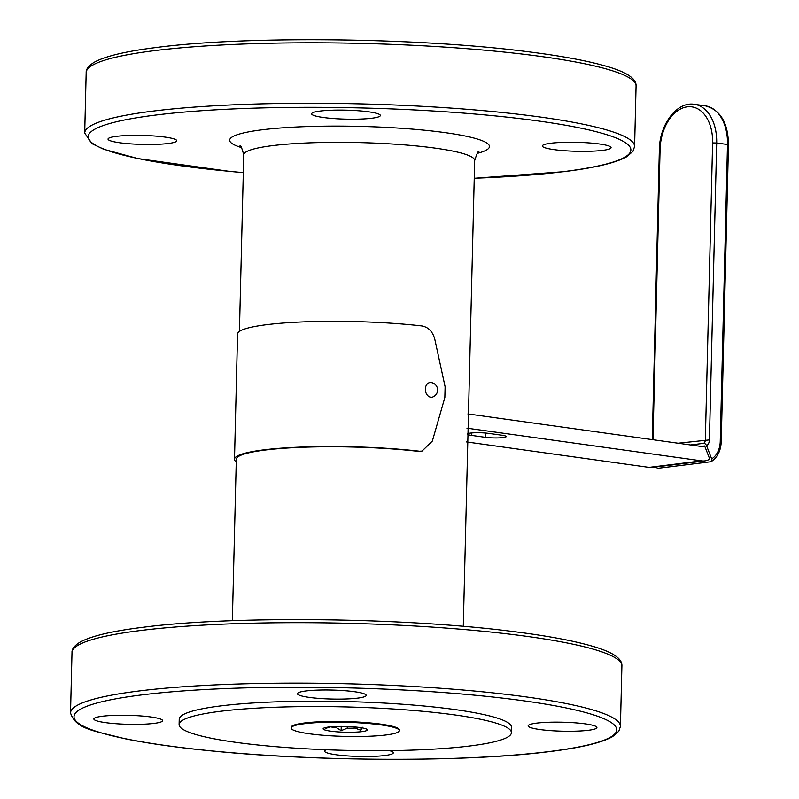 <?xml version="1.0" encoding="UTF-8"?>
<svg xmlns="http://www.w3.org/2000/svg" width="799" height="799" viewBox="0 0 799 799"><rect width="100%" height="100%" fill="white"/><g stroke="black" fill="none" stroke-linecap="round" stroke-linejoin="round"><path stroke-width="1.2" d="M599.46 143.98A34.377 4.494 -178.6 0 0 562.626 142.372A34.377 4.494 -178.6 0 0 542.341 145.967A34.377 4.494 -178.6 0 0 553.977 149.623A34.377 4.494 -178.6 0 0 590.801 151.241A34.377 4.494 -178.6 0 0 611.085 147.645A34.377 4.494 -178.6 0 0 599.46 143.98M320.219 111.061A34.377 4.494 -178.6 0 0 311.63 113.818A34.377 4.494 -178.6 0 0 333.782 118.562A34.377 4.494 -178.6 0 0 371.765 118.242A34.377 4.494 -178.6 0 0 380.364 115.495A34.377 4.494 -178.6 0 0 358.202 110.751A34.377 4.494 -178.6 0 0 320.219 111.061M119.66 142.741A34.377 4.494 -178.6 0 0 156.484 144.349A34.377 4.494 -178.6 0 0 176.769 140.754A34.377 4.494 -178.6 0 0 165.143 137.098A34.377 4.494 -178.6 0 0 128.309 135.48A34.377 4.494 -178.6 0 0 108.035 139.076A34.377 4.494 -178.6 0 0 119.66 142.741M463.29 626.356L474.676 160.489A115.495 15.081 -178.6 0 0 400.219 144.549A115.495 15.081 -178.6 0 0 272.629 145.608A115.495 15.081 -178.6 0 0 243.745 154.846C241.777 147.545 240.499 144.589 239.92 145.977L239.92 145.977M291.116 728.009L291.126 727.3A54.142 7.071 1.4 0 1 304.669 722.965A54.142 7.071 1.4 0 1 364.474 722.466A54.142 7.071 1.4 0 1 399.38 729.946L399.36 730.656A54.142 7.071 1.4 0 1 385.817 734.99A54.142 7.071 -178.6 0 1 326.012 735.489A54.142 7.071 -178.6 0 1 291.116 728.009A54.142 7.071 -178.6 0 1 304.649 723.684A54.142 7.071 1.4 0 1 364.464 723.185A54.142 7.071 1.4 0 1 399.36 730.656M469.842 745.976A166.212 21.713 1.4 0 1 286.232 747.504A166.212 21.713 1.4 0 1 179.096 724.563A166.212 21.713 1.4 0 1 220.664 711.26A166.212 21.713 1.4 0 1 404.274 709.742A166.212 21.713 1.4 0 1 511.42 732.683A166.212 21.713 1.4 0 1 469.842 745.976M511.42 732.683L511.55 727.31A166.212 21.713 -178.6 0 0 404.404 704.368A166.212 21.713 -178.6 0 0 220.794 705.897A166.212 21.713 -178.6 0 0 179.226 719.19L179.096 724.563M389.423 750.611A34.377 4.494 1.4 0 1 393.318 752.798A34.377 4.494 1.4 0 1 384.719 755.544A34.377 4.494 1.4 0 1 346.736 755.864A34.377 4.494 1.4 0 1 324.574 751.12A34.377 4.494 1.4 0 1 326.382 749.742M539.804 729.517A34.377 4.494 1.4 0 1 528.169 725.862A34.377 4.494 1.4 0 1 548.454 722.266A34.377 4.494 1.4 0 1 585.287 723.874A34.377 4.494 1.4 0 1 596.913 727.539A34.377 4.494 1.4 0 1 576.628 731.135A34.377 4.494 1.4 0 1 539.804 729.517M357.592 698.136A34.377 4.494 1.4 0 1 319.61 698.456A34.377 4.494 1.4 0 1 297.458 693.712A34.377 4.494 1.4 0 1 306.047 690.955A34.377 4.494 1.4 0 1 344.029 690.646A34.377 4.494 1.4 0 1 366.192 695.39A34.377 4.494 1.4 0 1 357.592 698.136M150.971 716.983A34.377 4.494 1.4 0 1 162.597 720.648A34.377 4.494 1.4 0 1 142.312 724.244A34.377 4.494 1.4 0 1 105.488 722.626A34.377 4.494 1.4 0 1 93.863 718.97A34.377 4.494 1.4 0 1 114.137 715.375A34.377 4.494 1.4 0 1 150.971 716.983M467.006 428.174A7.221 5.383 82.9 0 0 466.936 428.164L701.582 460.853L649.058 467.375A21.653 16.14 -97.1 0 0 652.244 467.395L704.768 460.883A21.653 16.14 -97.1 0 1 701.582 460.853M467.874 413.932L701.931 446.541A7.221 5.383 -97.1 0 0 702.99 446.551A7.221 5.383 -97.1 0 0 704.658 445.962L701.003 446.411M704.768 460.883A21.653 16.14 -97.1 0 0 709.762 459.105L704.658 445.962M655.929 466.936A2.886 1.828 -121.5 0 0 658.266 468.254L710.79 461.742A2.886 1.828 -121.5 0 0 711.27 461.572A2.886 1.828 -121.5 0 0 711.679 458.876L706.566 445.722A2.886 1.828 -121.5 0 0 703.639 443.335L690.546 444.963M466.256 441.897L649.058 467.375M485.233 437.313A12.634 1.648 -178.6 0 0 498.756 437.902A12.634 1.648 -178.6 0 0 506.216 436.584A12.634 1.648 -178.6 0 0 501.942 435.235L488.409 433.358A12.634 1.648 -178.6 0 0 474.886 432.758A12.634 1.648 -178.6 0 0 467.425 434.077A12.634 1.648 -178.6 0 0 471.7 435.425L485.233 437.313L485.333 433.018M361.807 731.644A22.102 2.886 1.4 0 1 336.039 731.744A22.102 2.886 1.4 0 1 323.335 728.418A22.102 2.886 1.4 0 1 328.669 727.03A22.102 2.886 1.4 0 1 351.71 726.73A22.102 2.886 1.4 0 1 367.15 729.487A22.102 2.886 1.4 0 1 361.807 731.644M354.946 726.97L354.916 728.049L360.888 730.256L362.207 727.15M360.888 730.256L360.948 727.679M330.436 726.83A18.497 2.417 1.4 0 0 336.429 727.659L336.459 726.471M354.916 728.049A18.497 2.417 1.4 0 1 347.225 728.209L347.265 726.511M325.872 727.48L325.523 728.468L330.347 726.81M336.429 727.659L341.143 730.646L341.243 726.401M341.143 730.646L347.225 728.209M417.767 451.305L422.012 451.095L417.767 451.305A115.495 15.081 -178.6 0 0 298.486 447.44A115.495 15.081 -178.6 0 0 236.304 459.285L232.359 620.713M422.012 451.095L432.339 441.098L444.843 397.512L445.113 386.776L434.826 339.425C432.778 331.625 428.454 327.131 421.852 325.932A117.303 15.321 -178.6 0 0 300.714 321.997A117.303 15.321 -178.6 0 0 237.563 334.032L234.497 459.235A117.303 15.321 -178.6 0 0 236.234 461.962M418.796 451.135A117.303 15.321 -178.6 0 0 297.657 447.21A117.303 15.321 -178.6 0 0 234.497 459.235M425.348 389.103A7.401 5.513 -97.1 0 1 430.961 382.531A7.491 7.491 0 0 1 432.758 396.983A7.401 5.513 82.9 0 1 425.348 389.103M474.236 178.247A271.42 35.446 -178.6 0 0 563.015 171.705A271.42 35.446 -178.6 0 0 539.095 121.088A271.42 35.446 -178.6 0 0 156.105 115.006A271.42 35.446 -178.6 0 0 243.305 172.604M477.253 153.368A129.937 16.969 -178.6 0 0 430.751 130.866A129.937 16.969 -178.6 0 0 262.162 129.788A129.937 16.969 -178.6 0 0 241.518 147.605M141.932 694.9A271.42 35.446 -178.6 0 0 165.852 745.527A271.42 35.446 -178.6 0 0 548.843 751.599A271.42 35.446 -178.6 0 0 524.923 700.983A271.42 35.446 -178.6 0 0 141.932 694.9M72 652.493A275.036 35.925 1.4 0 1 140.784 630.491A275.036 35.925 1.4 0 1 444.604 627.974A275.036 35.925 1.4 0 1 621.902 665.937C622.371 658.276 611.764 651.485 590.081 645.562C570.846 640.169 544.548 635.415 511.18 631.3C403.036 617.497 232.119 615.62 143.051 627.285C111.89 631.12 90.826 636.104 79.87 642.266C74.387 645.722 71.76 649.138 72 652.493L70.522 712.958C75.995 729.527 94.412 730.676 123.635 738.456C148.215 743.529 178.956 747.824 215.86 751.34C323.215 761.837 469.263 761.966 549.372 751.609C580.613 747.764 601.707 742.76 612.643 736.578L618.806 731.235L620.424 726.391A275.036 35.925 -178.6 0 0 443.125 688.428A275.036 35.925 -178.6 0 0 139.306 690.945A275.036 35.925 -178.6 0 0 70.522 712.958M474.236 178.287L563.545 171.715C594.786 167.87 615.879 162.866 626.816 156.684L632.978 151.341L634.596 146.507A275.036 35.925 -178.6 0 0 457.298 108.544A275.036 35.925 -178.6 0 0 153.478 111.051A275.036 35.925 -178.6 0 0 84.694 133.063L92.055 143.67L103.57 149.233L137.808 158.562L230.032 171.445L243.305 172.644M84.694 133.063L86.172 72.609A275.036 35.925 1.4 0 1 154.956 50.597A275.036 35.925 1.4 0 1 458.776 48.08A275.036 35.925 1.4 0 1 636.074 86.042L634.596 146.507M471.76 432.948L471.7 435.425M711.27 461.572C717.512 457.358 720.828 450.736 721.227 441.727L720.249 441.418A21.653 16.14 -97.1 0 1 711.679 458.876M703.639 443.335A4.335 3.226 82.9 0 0 705.347 439.84L712.608 142.921L716.683 142.981A42.587 27.835 -82.1 0 0 694.391 104.299L705.207 105.808C720.388 109.823 728.149 122.816 728.478 144.799L727.499 144.489L720.249 441.418M705.207 105.808A42.587 27.835 97.9 0 1 727.499 144.489L716.683 142.981L709.422 439.909L678.091 443.225M712.608 142.921A39.7 25.948 -82.1 0 0 687.31 106.826A39.7 25.948 -82.1 0 0 660.084 149.433L659.365 149.663L652.274 439.63M660.084 149.433L652.983 439.73M706.566 445.722A7.221 5.383 82.9 0 0 709.422 439.909M478.921 151.82C478.411 150.392 476.993 153.288 474.676 160.489M243.745 154.846L239.43 331.395M620.424 726.391L621.902 665.937M86.172 72.609C85.932 69.243 88.559 65.828 94.042 62.372C104.999 56.21 126.062 51.226 157.223 47.391C246.292 35.725 417.208 37.603 525.352 51.406C558.721 55.521 585.018 60.275 604.254 65.668C625.937 71.59 636.543 78.382 636.074 86.042M728.478 144.799L721.227 441.727M694.391 104.299C676.673 101.263 659.475 124.874 659.365 149.663"/></g></svg>
